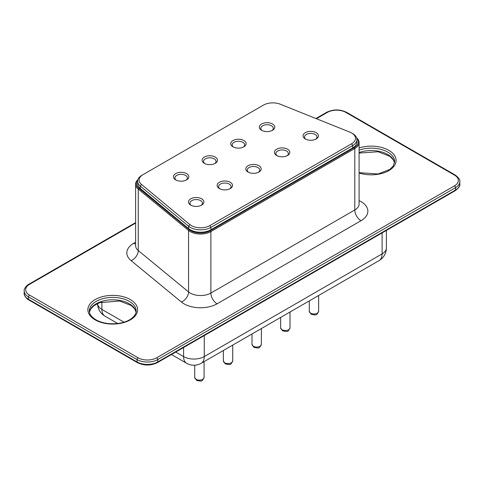 <?xml version="1.0" encoding="UTF-8"?>
<svg xmlns="http://www.w3.org/2000/svg" width="484" height="484" viewBox="0 0 484 484"><rect width="100%" height="100%" fill="white"/><g stroke="black" fill="none" stroke-linecap="round" stroke-linejoin="round"><path stroke-width="0.73" d="M137.892 179.679A14.623 8.44 0 0 0 135.611 184.21A14.623 8.44 0 0 0 138.261 189.056L188.572 230.451A14.623 8.44 0 0 0 210.885 231.576L354.802 148.485A14.623 8.44 0 0 0 359.086 142.514A14.623 8.44 0 0 0 356.66 137.861M137.789 180.048A13.891 8.022 0 0 0 138.86 188.216L189.171 229.616A13.891 8.022 0 0 0 210.365 230.68L354.282 147.59A13.891 8.022 0 0 0 356.769 138.194M137.637 181.246L137.637 183.636A14.623 8.44 0 0 0 140.257 188.451L188.591 228.599A14.623 8.44 0 0 0 210.939 229.749L352.679 147.916A14.623 8.44 0 0 0 356.962 141.951L356.962 139.561A14.623 8.44 180 0 1 352.679 145.533L210.939 227.365A14.623 8.44 180 0 1 188.591 226.209L140.257 186.062A14.623 8.44 180 0 1 137.637 181.246A14.623 8.44 180 0 1 141.921 175.275L263.496 105.088A13.159 7.599 180 0 1 280.315 104.223L349.847 132.126A13.159 7.599 180 0 1 351.644 132.991A13.159 7.599 180 0 1 351.644 143.742L209.905 225.574A13.159 7.599 180 0 1 189.795 224.534L141.455 184.386A13.159 7.599 180 0 1 142.955 174.682L141.921 175.275M351.644 132.991L352.679 133.59A14.623 8.44 180 0 1 356.962 139.561M232.986 146.815L232.986 146.815A7.702 4.447 180 0 1 232.986 140.529A7.702 4.447 180 0 1 243.876 140.529A7.702 4.447 180 0 1 243.876 146.815A7.702 4.447 180 0 1 232.986 146.815M204.345 163.356L204.345 163.356A7.702 4.447 180 0 1 204.345 157.064A7.702 4.447 180 0 1 215.235 157.064A7.702 4.447 180 0 1 215.235 163.356A7.702 4.447 180 0 1 204.345 163.356M219.391 188.578L219.391 188.578A7.702 4.447 180 0 1 219.391 182.286A7.702 4.447 180 0 1 230.281 182.286A7.702 4.447 180 0 1 230.281 188.578A7.702 4.447 180 0 1 219.391 188.578M248.032 172.038L248.032 172.038A7.702 4.447 180 0 1 248.032 165.752A7.702 4.447 180 0 1 258.922 165.752A7.702 4.447 180 0 1 258.922 172.038A7.702 4.447 180 0 1 248.032 172.038M175.704 179.891L175.704 179.891A7.702 4.447 180 0 1 175.704 173.605A7.702 4.447 180 0 1 186.594 173.605A7.702 4.447 180 0 1 186.594 179.891A7.702 4.447 180 0 1 175.704 179.891M305.313 138.968L305.313 138.968A7.702 4.447 180 0 1 305.313 132.683A7.702 4.447 180 0 1 316.203 132.683A7.702 4.447 180 0 1 316.203 138.968A7.702 4.447 180 0 1 305.313 138.968M276.673 155.503L276.673 155.503A7.702 4.447 180 0 1 276.673 149.217A7.702 4.447 180 0 1 287.563 149.217A7.702 4.447 180 0 1 287.563 155.503A7.702 4.447 180 0 1 276.673 155.503M190.75 205.113L190.75 205.113A7.702 4.447 180 0 1 190.75 198.821A7.702 4.447 180 0 1 201.64 198.821A7.702 4.447 180 0 1 201.64 205.113A7.702 4.447 180 0 1 190.75 205.113M261.626 130.281L261.626 130.281A7.702 4.447 180 0 1 261.626 123.995A7.702 4.447 180 0 1 272.522 123.995A7.702 4.447 180 0 1 272.522 130.281A7.702 4.447 180 0 1 261.626 130.281M233.56 147.118A6.238 3.6 180 0 1 232.193 144.867A6.238 3.6 180 0 1 238.43 141.267A6.238 3.6 180 0 1 244.674 144.867A6.238 3.6 180 0 1 243.307 147.118M204.92 163.653A6.238 3.6 180 0 1 203.552 161.402A6.238 3.6 180 0 1 209.79 157.802A6.238 3.6 180 0 1 216.033 161.402A6.238 3.6 180 0 1 214.666 163.653M219.96 188.875A6.238 3.6 180 0 1 218.599 186.624A6.238 3.6 180 0 1 224.836 183.025A6.238 3.6 180 0 1 231.074 186.624A6.238 3.6 180 0 1 229.712 188.875M248.601 172.34A6.238 3.6 180 0 1 247.239 170.09A6.238 3.6 180 0 1 253.477 166.49A6.238 3.6 180 0 1 259.714 170.09A6.238 3.6 180 0 1 258.353 172.34M176.279 180.187A6.238 3.6 180 0 1 174.912 177.943A6.238 3.6 180 0 1 181.149 174.337A6.238 3.6 180 0 1 187.387 177.943A6.238 3.6 180 0 1 186.025 180.187M305.888 139.265A6.238 3.6 180 0 1 304.521 137.02A6.238 3.6 180 0 1 310.758 133.415A6.238 3.6 180 0 1 316.996 137.02A6.238 3.6 180 0 1 315.635 139.265M277.247 155.8A6.238 3.6 180 0 1 275.88 153.555A6.238 3.6 180 0 1 282.118 149.949A6.238 3.6 180 0 1 288.355 153.555A6.238 3.6 180 0 1 286.994 155.8M191.319 205.41A6.238 3.6 180 0 1 189.958 203.159A6.238 3.6 180 0 1 196.195 199.559A6.238 3.6 180 0 1 202.433 203.159A6.238 3.6 180 0 1 201.072 205.41M262.201 130.583A6.238 3.6 180 0 1 260.834 128.333A6.238 3.6 180 0 1 267.071 124.733A6.238 3.6 180 0 1 273.315 128.333A6.238 3.6 180 0 1 271.947 130.583M310.655 313.184A4.677 2.704 0 0 0 315.756 313.771A4.677 2.704 0 0 0 318.641 311.272C316.482 315.538 316.929 315.35 311.139 314.255L309.288 311.272A4.677 2.704 0 0 0 310.655 313.184M261.36 344.348C259.2 348.607 259.642 348.419 253.858 347.324L252.001 344.348A4.677 2.704 0 0 0 253.374 346.254A4.677 2.704 0 0 0 258.474 346.84A4.677 2.704 0 0 0 261.36 344.348L261.36 328.563M290.001 327.807C287.841 332.072 288.282 331.885 282.499 330.79L280.647 327.807A4.677 2.704 0 0 0 282.015 329.719A4.677 2.704 0 0 0 287.115 330.306A4.677 2.704 0 0 0 290.001 327.807L290.001 312.023M232.719 360.882C230.553 365.148 231.001 364.96 225.217 363.865L223.36 360.882A4.677 2.704 0 0 0 224.733 362.794A4.677 2.704 0 0 0 229.833 363.375A4.677 2.704 0 0 0 232.719 360.882L232.719 345.098M204.079 377.417C201.913 381.682 202.36 381.495 196.577 380.4L194.719 377.417A4.677 2.704 0 0 0 196.093 379.329A4.677 2.704 0 0 0 201.193 379.916A4.677 2.704 0 0 0 204.079 377.417L204.079 361.633M201.229 363.278A14.623 8.44 -120 0 0 204.26 356.581A14.623 8.44 180 0 1 183.581 356.581A14.623 8.44 -60 0 0 186.606 363.278A14.623 14.623 0 0 0 201.229 363.278L379.075 260.598A14.623 8.44 -120 0 0 382.106 253.906L204.26 356.581L204.26 335.587M183.581 347.524L183.581 356.581L175.734 352.056M124.001 322.187L101.894 309.421A14.623 8.44 180 0 1 97.611 303.529A14.623 14.623 0 0 0 104.925 316.119A14.623 8.44 -60 0 1 101.894 309.421L101.894 301.913M379.075 260.598A14.623 14.623 0 0 0 386.389 247.935A14.623 8.44 180 0 1 382.106 253.906L382.106 232.907M24.2 293.304L24.2 290.914A14.623 8.44 0 0 0 28.483 296.886L28.483 299.275A1.464 0.847 120 0 0 28.786 299.941C28.489 300.292 23.438 295.791 24.2 293.304A14.623 8.44 0 0 0 28.483 299.275L137.051 361.953A14.623 8.44 0 0 0 157.73 361.953L455.517 190.031A14.623 8.44 0 0 0 459.8 184.059C460.32 185.771 458.796 187.986 455.214 190.696A1.464 0.847 60 0 0 455.517 190.031L455.517 187.641A14.623 8.44 0 0 0 459.8 181.669C460.32 179.963 458.796 177.749 455.214 175.033A1.464 0.847 120 0 0 454.482 175.105L345.915 112.421A13.159 7.599 0 0 0 327.305 112.421L316.415 118.707M157.427 362.625C150.736 365.819 144.044 365.819 137.353 362.625A1.464 0.847 120 0 1 137.051 361.953L137.051 359.57A14.623 8.44 0 0 0 157.73 359.57L157.73 361.953A1.464 0.847 60 0 1 157.427 362.625L455.214 190.696M136.052 312.071A23.395 13.51 0 0 0 112.754 299.796A23.395 13.51 0 0 0 89.455 312.071M394.545 162.83A23.395 13.51 0 0 0 359.086 152.52M135.611 222.604L28.786 284.277A1.464 0.847 60 0 1 29.518 284.35A13.159 7.599 0 0 0 29.518 295.095A1.464 0.847 -60 0 0 28.483 296.886L137.051 359.57A1.464 0.847 -60 0 1 138.085 357.779A13.159 7.599 0 0 0 156.695 357.779A1.464 0.847 -120 0 1 157.73 359.57L455.517 187.641A1.464 0.847 -120 0 0 454.482 185.85A13.159 7.599 0 0 0 454.482 175.105M136.149 310.916A23.395 13.51 0 0 0 112.754 297.406A23.395 13.51 0 0 0 89.358 310.916C89.419 312.204 89.165 315.429 95.905 319.797C102.535 323.403 110.425 324.546 119.578 323.233C124.473 322.344 128.405 320.813 131.37 318.647C134.727 315.961 136.319 313.384 136.149 310.916M359.086 172.649L378.071 173.992L389.868 169.406L393.28 165.939L394.641 161.674A23.395 13.51 0 0 0 382.711 149.901A23.395 13.51 0 0 0 359.086 150.137M156.695 357.779L454.482 185.85M455.214 175.033L346.647 112.355A1.464 0.847 120 0 0 345.915 112.421M346.647 112.355C339.956 109.154 333.264 109.154 326.573 112.355A1.464 0.847 60 0 1 327.305 112.421M29.518 295.095L138.085 357.779M135.611 223.1L29.518 284.35M95.173 319.87A24.859 14.351 0 0 0 136.766 313.432A24.859 14.351 0 0 0 106.317 295.857A24.859 14.351 0 0 0 95.173 319.87M359.086 172.994A24.859 14.351 0 0 0 396.106 160.482A24.859 14.351 0 0 0 359.086 147.965M359.086 200.618A23.395 13.51 180 0 1 361.004 220.716L217.086 303.807A23.395 13.51 180 0 1 181.391 302.016L131.079 260.616A23.395 13.51 180 0 1 133.687 243.307L135.611 242.2M359.08 204.157L359.086 204A14.623 8.44 180 0 1 354.802 209.971A8.772 5.064 -120 0 0 361.004 220.716M135.611 244.063A8.772 5.064 60 0 1 133.687 243.307M354.282 147.59L354.802 148.485L354.802 209.971L210.885 293.062A8.772 5.064 -120 0 0 217.086 303.807M210.365 230.68L210.885 231.576L210.885 293.062A14.623 8.44 180 0 1 188.572 291.943L138.261 250.543A14.623 8.44 180 0 1 135.611 245.697L135.611 184.21M138.86 188.216L138.261 189.056L138.261 250.543A8.772 5.862 -50.6 0 1 131.079 260.616M189.171 229.616L188.572 230.451L188.572 291.943A8.772 5.862 -50.6 0 1 181.391 302.016M352.679 147.916L352.679 145.533L351.644 143.742M210.939 229.749L210.939 227.365L209.905 225.574M188.591 228.599L188.591 226.209L189.795 224.534M140.257 188.451L140.257 186.062L141.455 184.386M318.641 311.272L318.641 295.488M309.288 311.272L309.288 300.891M252.001 344.348L252.001 333.966M280.647 327.807L280.647 317.425M223.36 360.882L223.36 350.501M194.719 377.417L194.719 365.214M186.606 363.278L171.451 354.524M117.721 323.506L104.925 316.119M386.389 247.935L386.389 230.438M28.786 299.941L137.353 362.625M136.046 312.107L134.788 309.04L131.37 305.567L119.578 300.988L99.577 302.694L94.035 305.64L90.726 309.028L89.461 312.107M394.539 162.866L393.28 159.799L389.868 156.326L378.071 151.746L359.086 153.083M459.8 184.059L459.8 181.669M326.573 112.355L315.913 118.507M28.786 284.277C28.489 283.933 23.438 288.428 24.2 290.914M359.086 204L359.086 142.514"/></g></svg>
